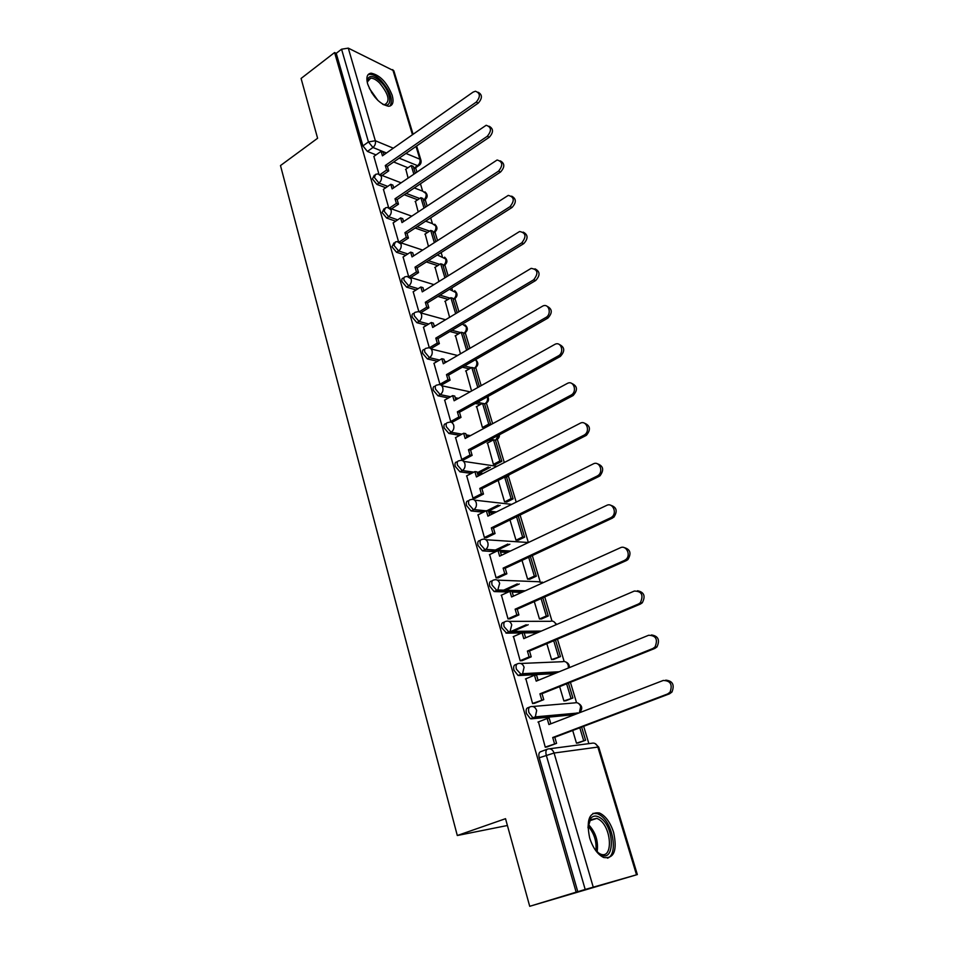 <?xml version="1.0" encoding="UTF-8"?>
<svg xmlns="http://www.w3.org/2000/svg" width="954" height="954" viewBox="0 0 954 954"><rect width="100%" height="100%" fill="white"/><g stroke="black" fill="none" stroke-linecap="round" stroke-linejoin="round"><path stroke-width="1.43" d="M529.613 707.069L528.122 707.665C526.238 708.166 525.678 710.134 526.465 713.556L530.436 718.744L533.811 717.885L532.892 717.778L528.921 712.578C528.134 709.156 528.683 707.2 530.567 706.687C533.369 705.948 535.397 707.224 536.661 710.515L535.325 716.871L533.811 717.885L577.146 713.652M516.949 664.067L515.685 664.604C513.789 665.01 513.216 666.894 513.979 670.233L518.058 675.456L521.266 674.55L516.4 669.219C515.637 665.88 516.197 663.996 518.094 663.59C520.848 662.803 522.84 664.008 524.08 667.228L522.577 673.691L521.266 674.55L557.053 672.642M504.547 621.948L503.497 622.413C501.589 622.735 501.017 624.536 501.756 627.792L506.598 633.146L508.971 632.108L504.129 626.754C503.39 623.487 503.962 621.686 505.858 621.364C508.577 620.529 510.533 621.686 511.749 624.822L510.068 631.405L508.971 632.108L539.749 631.751M492.407 580.676L491.548 581.069C489.64 581.32 489.056 583.025 489.772 586.221L494.077 591.516L496.927 590.526L492.109 585.136C491.393 581.94 491.978 580.235 493.886 579.996C496.545 579.114 498.477 580.211 499.669 583.288L497.809 589.977L496.927 590.526L524.128 591.301M480.53 540.238L479.85 540.56C477.942 540.727 477.334 542.361 478.037 545.473L482.438 550.816L485.133 549.766L480.339 544.364C479.635 541.24 480.232 539.606 482.14 539.451C484.763 538.521 486.659 539.559 487.828 542.576C488.46 545.402 487.78 547.679 485.789 549.373L497.952 550.625M468.891 500.588L468.366 500.85C466.458 500.933 465.85 502.496 466.53 505.548L471.049 510.927L473.566 509.818L468.796 504.392C468.116 501.351 468.724 499.777 470.632 499.705C473.22 498.739 475.08 499.729 476.225 502.663C476.857 505.596 476.106 507.898 473.995 509.567L485.586 511.07M457.491 461.724L457.121 461.927C455.213 461.927 454.581 463.417 455.249 466.399L459.983 471.836L462.225 470.656L457.491 465.218C456.823 462.237 457.443 460.746 459.351 460.746C461.903 459.733 463.727 460.675 464.86 463.549C465.48 466.566 464.67 468.903 462.428 470.549L473.613 472.254M446.353 423.564L446.043 423.731C444.159 423.707 443.55 425.126 444.194 428.012L448.905 433.462L451.099 432.257L446.389 426.808C445.745 423.922 446.365 422.491 448.237 422.527L448.38 422.491C450.848 421.513 452.625 422.419 453.699 425.198C454.319 428.286 453.448 430.636 451.099 432.257L461.974 434.153M435.465 386.06L435.096 386.275C433.307 386.263 432.722 387.634 433.343 390.365L438.029 395.838L440.199 394.598L435.513 389.137C434.893 386.394 435.477 385.022 437.254 385.034L437.755 384.903C440.104 384.08 441.774 384.975 442.763 387.574C443.371 390.615 442.513 392.953 440.199 394.598L450.634 396.757M424.78 349.259L424.363 349.51C422.658 349.534 422.109 350.845 422.705 353.445L427.368 358.919L429.503 357.667L424.84 352.181C424.244 349.581 424.792 348.27 426.486 348.246L427.32 348.043C429.55 347.351 431.125 348.234 432.043 350.678C432.627 353.66 431.78 355.985 429.503 357.667L439.555 360.052M414.31 313.151L413.821 313.449C412.211 313.496 411.699 314.748 412.271 317.217L416.898 322.702L419.009 321.426L414.382 315.929C413.797 313.461 414.31 312.196 415.92 312.161L417.089 311.875C419.2 311.314 420.678 312.185 421.513 314.486C422.085 317.408 421.251 319.721 419.009 321.426L428.751 324.038M404.031 277.709L403.482 278.055C401.956 278.127 401.479 279.331 402.028 281.668L406.631 287.166L408.706 285.854L404.102 280.357C403.542 278.008 404.031 276.803 405.557 276.743L407.048 276.398L411.186 278.962C411.746 281.847 410.924 284.137 408.706 285.854L418.174 288.668M393.942 242.924L391.975 246.776L396.554 252.285L398.605 250.962L394.026 245.44L395.385 241.982L397.186 241.589L401.05 244.093C401.598 246.931 400.787 249.221 398.605 250.962L407.811 253.955M384.045 208.771L382.113 212.539L386.668 218.049L388.683 216.701L384.128 211.18L385.404 207.853L387.491 207.423L391.092 209.88C391.641 212.67 390.842 214.936 388.683 216.701L397.675 219.873M374.326 175.226L372.418 178.911L376.949 184.432L378.941 183.061L374.409 177.527L375.602 174.343L377.963 173.89L381.326 176.275C381.862 179.018 381.063 181.284 378.941 183.061L387.741 186.388M392.189 95.305C386.954 82.402 379.93 75.032 371.13 73.184C367.099 73.732 365.942 77.346 367.672 84.012C372.895 96.938 379.895 104.356 388.648 106.276C392.821 105.751 394.014 102.09 392.189 95.305M613.613 832.401C610.274 822.276 605.54 815.801 599.374 812.963C589.298 811.699 586.054 820.023 589.667 837.934C592.947 848.058 597.645 854.593 603.763 857.539C614.137 858.779 617.429 850.408 613.613 832.401M529.72 906.3L505.525 818.687L457.3 835.513L280.488 165.567L317.599 138.258L301.082 78.455L334.592 52.542L576.156 892.169L529.72 906.3L637.344 874.568L585.196 889.462L546.26 755.163C545.449 751.657 545.974 749.606 547.846 748.997C550.708 748.318 552.783 749.653 554.083 753.028L593.221 887.077M588.868 743.643L583.669 726.328M576.538 702.645L570.42 682.301M564.136 661.432L557.446 639.18M551.984 621.018L544.734 596.942M540.059 581.38L532.296 555.574M528.361 542.504L520.097 515.029M516.209 502.126L508.387 476.118M504.296 462.523L497.32 439.329M492.622 423.695L486.457 403.22M481.162 385.631L475.796 367.767M469.94 348.305L465.325 332.958M458.922 311.696L455.034 298.781M452.375 289.933L451.767 287.917M448.118 275.766L444.934 265.2M442.298 256.423L441.13 252.56M437.516 240.527L435.012 232.216M432.389 223.498L430.695 217.858M427.106 205.933L425.257 199.815M422.658 191.158L420.44 183.788M416.886 171.982L415.622 167.761M576.156 892.169L585.196 889.462M407.978 167.749L393.668 161.977M376.043 154.894L367.421 151.424L372.954 147.488L368.447 141.943L341.568 49.214L348.282 48.129L393.847 70.799L413.082 134.287M341.568 49.214L336.237 53.329L334.592 52.542M415.419 201.33L418.174 211.86M383.436 189.345L388.576 207.388M425.174 234.016L428.453 246.347M393.179 222.866L398.486 241.529M435.096 267.299L438.923 281.49M403.101 257.008L408.574 276.302M445.196 301.166L449.596 317.3M413.201 291.781L418.866 311.731M455.487 335.665L460.472 353.803M423.493 327.21L429.336 347.84M465.969 370.796L471.562 391.021M433.987 363.307L439.961 384.414L442.298 384.605M476.654 406.571L482.402 427.428L484.668 427.738M444.683 400.108L450.753 421.62L453.102 421.74M487.53 443.026L493.385 464.3L495.651 464.515M455.583 437.612L461.76 459.554L464.109 459.601M466.709 475.843L472.993 498.226L475.342 498.203M504.666 501.876L511.117 498.644L504.654 477.095L498.191 480.399L504.583 501.864L506.836 502.007M478.049 514.838L484.441 537.662L486.79 537.567M509.985 519.978L515.995 540.155L518.249 540.202M489.629 554.608L496.116 577.897L498.465 577.719M522.017 560.38L527.622 579.185L529.864 579.15M501.434 595.165L508.029 618.943L510.378 618.681M534.3 601.604L539.475 618.979L541.717 618.86M513.502 636.556L520.192 660.824L522.542 660.49M546.833 643.676L551.567 659.572L553.809 659.345M525.845 678.783L532.594 703.587L534.956 703.146M559.628 686.63L563.909 700.975L566.139 700.653M538.473 721.88L545.271 747.221L547.62 746.708M574.749 714.582L531.354 718.851M554.691 673.607L518.845 675.551M537.412 632.764L524.199 632.931M521.802 632.955L506.598 633.146M521.814 592.351L512.215 592.076M508.446 591.981L494.589 591.599M507.361 552.497L500.48 552.044M495.663 551.722L482.819 550.875M493.743 513.276L488.973 512.787M483.332 512.203L471.288 510.962M480.756 474.71L477.68 474.281M471.383 473.411L459.983 471.836M491.668 440.831L488.877 440.354M468.295 436.801L466.601 436.515M459.78 435.334L448.905 433.462M480.387 404.52L475.295 403.47M448.463 397.973L438.029 395.838M469.368 368.852L462.344 367.195M437.433 361.304L427.368 358.919M458.6 333.828L449.918 331.503M426.653 325.302L416.898 322.702M448.058 299.425L437.946 296.432M416.099 289.968L406.631 287.166M437.743 265.629L426.366 261.945M405.772 255.278L396.554 252.285M427.63 232.418L415.157 228.042M395.671 221.209L386.668 218.049M417.709 199.803L404.257 194.735M385.762 187.747L376.949 184.432M507.409 825.496L457.3 835.513M405.844 169.216L408.085 178.004M373.873 156.42L378.845 173.867M572.698 730.478L576.49 743.214L578.708 742.784M576.765 713.699L577.134 712.817M433.283 233.098L434.034 232.597L433.056 232.347M423.564 200.734L424.375 200.149L423.302 199.863M577.79 891.716L539.201 757.786C538.402 754.292 538.95 752.241 540.823 751.633L547.107 749.284M414.179 167.999L414.012 168.918M336.237 53.329L362.914 145.902L367.421 151.424M478.181 92.264C482.438 94.673 482.462 98.286 478.264 103.104L476.237 102.102C480.637 96.688 480.363 93.063 475.414 91.238L473.017 92.156L382.447 155.824L381.123 151.304L383.234 152.163L383.985 154.739M380.229 174.487L386.608 170.062L388.719 170.885L387.384 166.354L385.285 165.519L476.237 102.102M386.608 170.062L385.285 165.519M373.789 156.48L381.123 151.304M415.264 173.103L413.225 166.318L411.234 165.507L413.809 174.093M405.533 169.43L411.234 165.507M387.384 166.354L478.264 103.104M388.719 170.885L382.089 175.488M367.314 82.664L367.385 79.874C369.198 74.853 373.574 75.438 380.503 81.603C391.474 91.858 393.263 109.555 382.614 104.213M383.186 104.451L384.712 104.63C390.46 101.434 388.731 94.196 379.513 82.903C376.186 79.719 373.252 78.133 370.689 78.145L367.266 82.044M390.079 106.025C393.31 99.61 390.21 91.024 380.777 80.255C376.651 76.284 372.99 74.305 369.806 74.329L367.958 74.806M587.938 827.69L590.943 818.043C593.424 815.527 596.453 815.408 600.054 817.685C615.08 826.629 615.175 864.634 599.804 854.14L594.914 849.406M597.49 852.316L600.352 854.033C613.434 859.959 611.788 826.963 598.897 819.403L596.894 818.353L590.454 819.736L588.332 823.839M607.459 858.171C618.514 854.701 612.802 822.539 600.078 815.05L597.55 813.726L592.971 813.357M489.14 126.238C493.54 128.695 493.6 132.356 489.319 137.221L487.291 136.291C491.811 130.674 491.441 127.013 486.17 125.284L392.13 188.904L390.782 184.313L392.893 185.112L393.692 187.831M389.757 207.865L396.375 203.405L398.474 204.18L397.126 199.553L395.016 198.778L487.291 136.291M396.375 203.405L395.016 198.778M383.353 189.405L390.782 184.313M425.448 207.03L422.872 198.444L420.881 197.681L423.97 208.008M415.109 201.544L420.881 197.681M397.126 199.553L489.319 137.221M398.474 204.18L391.498 208.878M500.29 160.856C504.845 163.372 504.952 167.081 500.576 172.006L498.56 171.124C503.199 165.304 502.722 161.596 497.117 159.998L401.992 222.592L400.62 217.906L402.731 218.657L403.566 221.543M399.428 241.863L406.309 237.355L408.419 238.071L407.036 233.372L404.925 232.645L498.56 171.124M406.309 237.355L404.925 232.645M393.084 222.926L400.62 217.906M435.835 241.6L432.687 231.13L430.695 230.427L434.332 242.566M424.84 234.231L430.695 230.427M407.036 233.372L500.576 172.006M408.419 238.071L401.062 242.888M511.642 196.142C516.388 198.706 516.519 202.475 512.059 207.459L510.044 206.648C514.814 200.59 514.218 196.846 508.255 195.403L412.033 256.9L410.637 252.142L412.748 252.834L413.654 255.863M409.242 276.517L416.433 271.95L418.544 272.605L417.136 267.812L415.026 267.144L510.044 206.648M416.433 271.95L415.026 267.144M402.993 257.067L410.637 252.142M446.412 276.827L442.68 264.413L440.688 263.769L444.898 277.781M434.762 267.502L440.688 263.769M417.136 267.812L512.059 207.459M418.544 272.605L410.757 277.531M523.209 232.12C528.134 234.732 528.325 238.56 523.77 243.616L521.755 242.865C526.644 236.556 525.928 232.776 519.596 231.512L422.264 291.864L420.845 286.999L422.956 287.631L423.898 290.851M419.188 311.827L426.748 307.188L428.859 307.784L427.428 302.895L425.317 302.287L521.755 242.865M426.748 307.188L425.317 302.287M413.082 291.852L420.845 286.999M457.193 312.733L452.864 298.304L450.872 297.708L455.654 313.663M444.85 301.381L450.872 297.708M427.428 302.895L523.77 243.616M428.859 307.784L420.929 312.638M534.979 268.813C540.131 271.461 540.369 275.348 535.707 280.488L533.691 279.796C538.7 273.226 537.853 269.422 531.151 268.36L432.687 327.472L431.244 322.524L433.354 323.096L434.344 326.483M429.324 347.805L437.266 343.094L439.365 343.631L437.91 338.646L435.799 338.11L533.691 279.796M437.266 343.094L435.799 338.11M423.373 327.282L431.244 322.524M468.187 349.319L463.227 332.803L461.235 332.266L466.613 350.237M455.13 335.88L461.235 332.266M437.91 338.646L535.707 280.488M439.365 343.631L431.315 348.401M546.976 306.234C552.354 308.905 552.652 312.864 547.882 318.099L545.879 317.479C551.961 314.319 549.063 303.098 542.921 305.96L443.312 363.772L441.833 358.728L443.944 359.241L444.993 362.794M439.925 384.295L447.975 379.692L450.085 380.157L448.595 375.089L446.484 374.612L545.879 317.479M447.975 379.692L446.484 374.612M433.855 363.391L441.833 358.728M479.385 386.632L473.78 367.946L471.789 367.469L477.799 387.527M465.6 371.011L471.789 367.469M448.595 375.089L547.882 318.099M450.085 380.157L441.893 384.832M559.187 344.418C564.816 347.101 565.197 351.12 560.308 356.462L558.305 355.925C564.696 352.718 561.25 340.972 554.93 344.334L454.14 400.763L452.637 395.624L454.748 396.065L455.845 399.809M450.717 421.501L458.886 416.993L460.997 417.399L459.482 412.223L457.371 411.818L558.305 355.925M458.886 416.993L457.371 411.818M444.54 400.191L452.637 395.624M490.75 424.458L484.525 403.745L482.533 403.327L488.758 424.089L490.75 424.458L484.513 427.821M482.521 427.452L488.758 424.089M476.261 406.786L482.533 403.327M459.482 412.223L560.308 356.462M460.997 417.399L452.685 421.978M571.637 383.377C577.492 385.988 577.981 390.043 573.115 395.54L571.124 395.075C577.671 391.677 573.604 379.704 567.213 383.496L465.182 438.482L463.644 433.247L465.755 433.617L466.911 437.552M461.724 459.423L470.024 455.034L472.135 455.356L470.584 450.085L468.474 449.751L570.981 395.147M470.024 455.034L468.474 449.751M455.428 437.695L463.644 433.247M501.816 461.319L495.472 440.211L493.492 439.866L499.836 461.02L501.816 461.319L495.484 464.61M490.32 467.293L479.23 473.041M482.974 473.566L477.227 472.755L488.317 466.995M493.492 464.312L499.836 461.02M487.124 443.24L493.492 439.866M470.584 450.085L572.984 395.612M472.135 455.356L463.668 459.84M584.325 423.135C590.311 425.52 591.015 429.574 586.412 435.298L584.42 434.905C590.693 431.22 586.34 419.688 580.08 423.302L476.44 476.94L474.877 471.598L476.976 471.896L478.192 476.034M472.957 498.095L481.376 493.814L483.475 494.065L481.901 488.686L479.802 488.424L583.931 435.191M481.376 493.814L479.802 488.424M466.518 475.939L474.877 471.598M511.117 498.644L513.097 498.882L506.634 477.37L504.654 477.095M513.097 498.882L506.646 502.102M500.158 505.334L488.484 511.153M486.838 510.76L498.167 505.107M481.901 488.686L585.923 435.584M483.475 494.065L474.877 498.441M597.24 463.716C603.381 465.874 604.287 469.917 599.971 475.867L597.144 476.07L597.991 475.557C603.954 471.622 599.362 460.496 593.221 463.93L487.911 516.162L486.325 510.712L488.424 510.927L489.7 515.279M484.405 537.531L492.956 533.369L495.054 533.548L493.445 528.063L491.346 527.872L597.144 476.07M492.956 533.369L491.346 527.872M477.847 514.945L486.325 510.712M516.042 540.155L522.613 537.007L524.593 537.174L518.225 515.947M524.593 537.174L518.022 540.31M509.865 544.209L496.617 550.541M522.613 537.007L516.543 516.758M494.613 550.398L507.874 544.066M493.445 528.063L599.124 476.368M495.054 533.548L486.29 537.806M610.417 505.167C616.701 507.075 617.834 511.106 613.804 517.283L610.643 517.807L611.824 517.056C617.476 512.882 612.659 502.162 606.637 505.405L499.622 556.17L498 550.601L500.099 550.744L501.434 555.311M496.08 577.766L504.761 573.724L506.86 573.819L505.226 568.226L503.128 568.119L610.643 517.807M504.761 573.724L503.128 568.119M489.39 554.715L498 550.601M527.634 579.185L534.347 576.121L536.315 576.204L530.388 556.456M536.315 576.204L529.613 579.269M519.286 583.979L504.511 590.741M534.347 576.121L528.683 557.255M502.508 590.681L517.295 583.908M505.226 568.226L612.611 518.022M506.86 573.819L497.928 577.969M623.833 547.501C630.284 549.146 631.643 553.165 627.911 559.581L626.396 560.57L624.429 560.439L625.943 559.449C631.274 555.061 626.253 544.698 620.327 547.775L511.571 596.977L509.913 591.313L512.012 591.373L513.407 596.155M507.993 618.812L516.818 614.901L518.916 614.913L517.235 609.201L515.136 609.177L624.429 560.439M516.818 614.901L515.136 609.177M501.172 595.296L509.913 591.313M539.475 618.979L546.296 615.998L548.264 616.01L542.802 597.812M548.264 616.01L541.431 618.991M528.206 624.751L511.392 632.085M546.296 615.998L541.073 598.575M509.388 632.108L526.214 624.763M517.235 609.201L626.396 560.57M518.916 614.913L509.794 618.943M637.522 590.753C644.141 592.124 645.727 596.131 642.292 602.785L640.468 604.025L638.5 603.989L640.337 602.749C643.759 595.105 641.756 591.218 634.327 591.051L523.77 638.631L522.065 632.848L524.163 632.812L525.63 637.832M520.157 660.693L529.112 656.924L531.211 656.841L529.494 651.01L527.407 651.081L638.5 603.989M529.112 656.924L527.407 651.081M513.18 636.688L522.065 632.848M551.567 659.548L560.463 656.591L555.478 640.015M560.463 656.591L553.451 659.5M558.495 656.662L553.725 640.754M529.494 651.01L640.468 604.025M531.211 656.841L521.886 660.764M651.499 634.959C658.272 636.032 660.096 640.027 656.96 646.931L654.838 648.434L652.894 648.493L655.016 646.991C658.117 639.347 655.982 635.447 648.613 635.269L536.208 681.144L534.478 675.229L536.565 675.122L538.104 680.369M532.559 703.444L543.756 699.64L542.015 693.689L539.928 693.844L652.894 648.493M541.669 699.819L539.928 693.844M525.451 678.95L534.478 675.229M563.897 700.928L572.889 697.994L568.417 683.1M572.889 697.994L565.698 700.82M570.933 698.149L566.628 683.815M542.015 693.689L654.838 648.434M543.756 699.64L534.204 703.444M665.749 680.142C672.689 680.906 674.752 684.877 671.938 692.055L669.529 693.808L667.597 693.975L670.006 692.222C672.785 684.578 670.531 680.655 663.233 680.464L548.908 724.539L547.143 718.505L549.23 718.302L550.84 723.8M545.223 747.089L556.576 743.345L554.787 737.263L552.712 737.514L667.597 693.975M554.489 743.607L552.712 737.514M537.973 722.071L547.143 718.505M576.466 743.142L585.577 740.232L581.63 727.103M585.577 740.232L578.136 742.999M583.621 740.483L579.817 727.783M554.787 737.263L669.529 693.808M556.576 743.345L546.725 747.042M549.611 748.771L591.754 743.261C594.545 742.606 596.572 743.87 597.848 747.089L554.083 753.028L539.201 757.786M636.509 874.794L597.848 747.089L598.742 747.137L595.117 743.56M413.809 168.262L417.578 165.674L399.154 158.161M386.465 152.998L372.954 147.488C375.053 145.688 375.852 143.434 375.327 140.739L393.31 148.192M405.963 153.427L419.879 159.199L416.016 146.427M412.462 134.717L392.762 69.618M348.282 48.129L375.327 140.739L368.447 141.943L362.914 145.902M532.785 706.497L574.702 702.883C577.444 702.18 579.424 703.396 580.676 706.532L579.4 712.602C582.894 708.929 582.477 705.793 578.16 703.193M520.753 663.471L562.335 661.706C565.03 660.943 566.986 662.1 568.202 665.176L568.429 668.003M508.935 621.364L550.208 621.316C552.855 620.517 554.775 621.626 555.979 624.631L556.015 624.751M497.32 580.127L538.306 581.713L542.874 582.822M509.639 551.412L500.111 550.78M485.896 539.737L528.421 542.504M495.985 512.155L488.555 511.38M474.663 500.158L511.69 504.368M506.049 477.286L506.824 476.893L505.393 476.69M463.608 461.378L496.939 466.327M497.38 439.234L495.424 440.199L491.036 439.198M470.477 435.632L466.124 434.869M482.509 403.339L477.429 402.29M458.433 398.367L455.225 397.711M471.467 367.648L464.455 365.978M446.758 361.769L444.528 361.244M460.675 332.6L451.993 330.275M435.429 325.827L434.046 325.457M450.097 298.173L439.997 295.168M424.399 290.529L423.743 290.326M439.758 264.353L428.394 260.657M433.14 232.633L433.402 232.466C435.513 230.796 436.288 228.614 435.739 225.931L432.186 223.534L425.627 221.173M429.61 231.13L417.148 226.742M423.385 200.161L423.648 199.994C425.722 198.301 426.498 196.142 425.961 193.495L422.634 191.158L414.31 187.938M419.665 198.492L406.225 193.4M425.496 199.458L424.375 200.149C427.893 197.597 428.096 194.831 424.995 191.873M435.227 231.882L434.034 232.597C437.671 230.021 437.898 227.231 434.726 224.226M445.124 264.89L443.324 265.522C445.47 263.864 446.257 261.67 445.697 258.939L437.326 254.98M455.201 298.495L453.436 299.162C455.607 297.529 456.406 295.323 455.833 292.544L449.441 289.348M465.469 332.719L463.716 333.423C465.922 331.801 466.733 329.583 466.148 326.769L462.404 324.086M475.903 367.564L474.198 368.304C476.428 366.706 477.25 364.476 476.666 361.614L475.474 359.658M486.54 403.065L484.87 403.828C487.136 402.254 487.971 400.012 487.363 397.102L487.279 396.852M499.443 434.738C499.526 437.314 498.286 439.078 495.758 440.021L498.501 435.227M508.41 476.082L506.824 476.893L508.792 474.961M579.042 712.924L535.325 716.871L530.436 718.744M419.45 165.185L417.578 165.674C419.641 163.957 420.404 161.798 419.879 159.199L420.952 160.26L416.636 145.998M369.329 88.364L377.963 100.504M374.994 97.272L371.428 92.264M588.248 824.351C595.63 832.055 598.587 841.249 597.121 851.958M595.904 850.646C596.775 841.285 594.151 833.104 588.022 826.104M380.658 174.928L401.038 182.81M443.181 266.059L443.872 265.629C447.629 263.042 447.879 260.215 444.612 257.163M453.257 299.628L453.877 299.246C457.765 296.646 458.039 293.796 454.688 290.684M463.525 333.805L464.061 333.483C468.092 330.859 468.39 327.973 464.932 324.801M473.971 368.614L474.436 368.351C478.55 365.787 478.908 362.89 475.509 359.634M484.62 404.055L485.002 403.852C488.376 402.23 489.307 399.809 487.804 396.566M459.876 471.813L462.428 470.549L473.816 472.147M471.049 510.927L473.995 509.567L486.063 510.831M482.438 550.816L485.789 549.373L510.426 551.042M494.077 591.516L497.809 589.977L525.272 590.788M505.942 633.062L510.068 631.405L541.335 631.071M518.058 675.456L522.577 673.691L559.199 671.759M390.389 208.473L411.699 216.153M400.31 242.638L422.646 250.079M410.399 277.423L433.915 284.614M420.69 312.876L445.542 319.745M431.148 348.985L457.574 355.484M441.809 385.774L470.072 391.844M505.596 476.595L507.015 476.785L509.949 474.365M483.177 473.458L477.191 472.612M496.462 511.928L488.472 511.082M543.148 582.691L542.003 582.047M556.742 624.441L553.833 621.65M569.288 667.645C569.514 664.986 568.381 663.113 565.877 662.016M413.988 168.882L418.401 165.853C420.631 164.589 421.489 162.729 420.952 160.26M637.344 874.568L598.742 747.137M367.6 80.446L370.689 78.145M367.362 81.328L367.385 79.874M589.667 820.774L596.894 818.353M590.454 819.736L590.943 818.043M573.115 395.54L571.124 395.075M586.412 435.298L584.42 434.905M599.971 475.867L597.991 475.557M613.804 517.283L611.824 517.056M627.911 559.581L625.943 559.449M642.292 602.785L640.337 602.749M656.96 646.931L655.016 646.991M671.938 692.055L670.006 692.222"/></g></svg>
